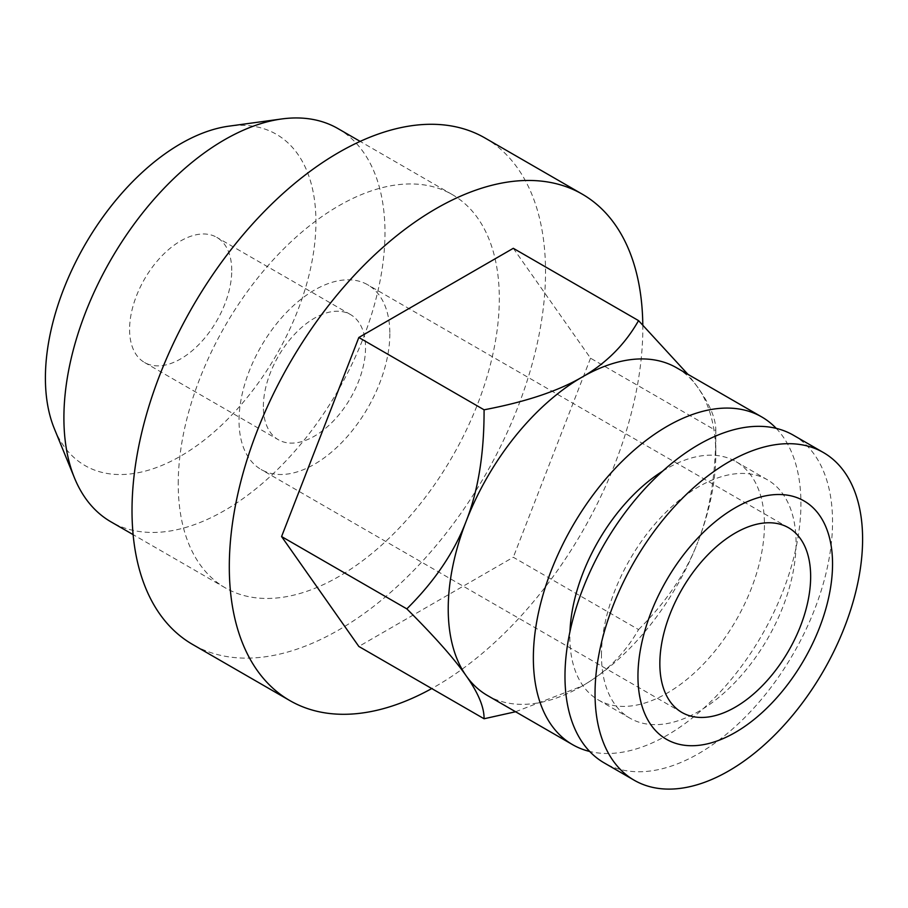 <?xml version="1.0" encoding="UTF-8"?>
<svg xmlns="http://www.w3.org/2000/svg" width="908" height="908" viewBox="0 0 908 908"><rect width="100%" height="100%" fill="white"/><g stroke="black" fill="none" stroke-linecap="round" stroke-linejoin="round"><path stroke-width="0.68" stroke-dasharray="4.54 3.41" d="M642.796 324.882A292.399 168.82 -60 0 1 642.819 328.004A292.399 168.82 -60 0 1 431.754 688.559M484.963 137.982A292.399 168.82 -60 0 1 545.526 271.832A292.399 168.82 -60 0 1 417.896 566.093A292.399 168.82 -60 0 1 192.575 644.43M776.226 428.372A189.193 109.232 -60 0 1 800.924 503.554A189.193 109.232 -60 0 1 728.522 682.612A189.193 109.232 -60 0 1 589.689 751.461M676.608 367.785A189.193 109.232 -60 0 1 697.866 387.512A189.193 109.232 -60 0 1 715.788 454.397A189.193 109.232 -60 0 1 697.866 541.985C709.965 511.215 715.935 474.055 715.788 430.506L715.788 454.397M389.85 333.622A106.633 61.562 -60 0 1 343.303 440.947A106.633 61.562 -60 0 1 261.129 469.515A106.633 61.562 -60 0 1 239.042 420.699A106.633 61.562 -60 0 1 285.589 313.374A106.633 61.562 -60 0 1 367.763 284.806A106.633 61.562 -60 0 1 389.85 333.622M601.471 655.224A137.596 79.439 -60 0 1 661.535 516.743A137.596 79.439 -60 0 1 767.566 479.878A137.596 79.439 -60 0 1 796.066 542.87A137.596 79.439 -60 0 1 736.002 681.34A137.596 79.439 -60 0 1 629.97 718.205A137.596 79.439 -60 0 1 601.471 655.224M662.636 471.161A137.596 79.439 -60 0 1 735.945 461.627A137.596 79.439 -60 0 1 764.445 524.62A137.596 79.439 -60 0 1 704.381 663.09A137.596 79.439 -60 0 1 598.349 699.955A137.596 79.439 -60 0 1 569.849 636.962A137.596 79.439 -60 0 1 569.952 631.707M793.365 435.193A189.193 109.232 -60 0 1 832.545 521.805A189.193 109.232 -60 0 1 749.963 712.212A189.193 109.232 -60 0 1 604.172 762.89M513.304 248.304L590.54 358.195L715.788 430.506C715.935 418.94 709.965 404.605 697.866 387.512L687.912 374.312M178.229 483.885A227.034 131.081 -60 0 1 277.326 255.409A227.034 131.081 -60 0 1 452.286 194.584A227.034 131.081 -60 0 1 499.309 298.516A227.034 131.081 -60 0 1 400.201 527.003A227.034 131.081 -60 0 1 225.252 587.828A227.034 131.081 -60 0 1 178.229 483.885M337.958 128.584A227.034 131.081 -60 0 1 384.981 232.516A227.034 131.081 -60 0 1 285.884 460.992A227.034 131.081 -60 0 1 110.924 521.816M54.31 428.599A191.293 110.436 120 0 0 205.197 439.347A191.293 110.436 120 0 0 315.927 221.824A191.293 110.436 120 0 0 228.918 126.155M263.365 406.648A72.243 41.711 -60 0 1 294.896 333.951A72.243 41.711 -60 0 1 350.567 314.599A72.243 41.711 -60 0 1 365.527 347.673A72.243 41.711 -60 0 1 333.996 420.37A72.243 41.711 -60 0 1 278.325 439.722A72.243 41.711 -60 0 1 263.365 406.648M231.744 270.425A72.243 41.711 120 0 0 216.785 237.363A72.243 41.711 120 0 0 161.113 256.714A72.243 41.711 120 0 0 129.583 329.411A72.243 41.711 120 0 0 144.542 362.485A72.243 41.711 120 0 0 200.214 343.133A72.243 41.711 120 0 0 231.744 270.425M638.551 629.573C666.256 602.106 686.028 572.903 697.866 541.985A189.193 109.232 -60 0 1 582.005 686.119L582.005 686.119C606.067 672.374 624.92 653.522 638.551 629.573L513.304 557.262L358.83 646.451M590.54 358.195L513.304 557.262M515.574 711.747L582.005 686.119A189.193 109.232 -60 0 1 487.414 695.483M681.931 712.462L261.129 469.515M767.566 479.878L735.945 461.627M452.286 194.584L360.158 141.398M350.567 314.599L216.785 237.363M144.542 362.485L278.325 439.722M225.252 587.828L133.124 534.63M629.97 718.205L598.349 699.955M788.575 527.764L367.763 284.806"/><path stroke-width="1.36" d="M431.754 688.559A292.399 168.82 -60 0 1 289.868 700.601A292.399 168.82 -60 0 1 229.304 566.751A292.399 168.82 -60 0 1 356.946 272.491A292.399 168.82 -60 0 1 582.266 194.153A292.399 168.82 -60 0 1 642.796 324.882M289.868 700.601L192.575 644.43A292.399 168.82 -60 0 1 132.012 510.568A292.399 168.82 -60 0 1 259.643 216.32A292.399 168.82 -60 0 1 484.963 137.982L582.266 194.153M589.689 751.461A189.193 109.232 -60 0 1 572.551 744.639A189.193 109.232 -60 0 1 533.359 658.028A189.193 109.232 -60 0 1 615.942 467.631A189.193 109.232 -60 0 1 761.744 416.942A189.193 109.232 -60 0 1 776.226 428.372M687.912 374.312L638.551 320.615C624.92 344.563 606.067 363.416 582.005 377.161C558.193 391.053 525.55 401.938 484.077 409.803C484.214 453.353 478.244 490.513 466.144 521.283C454.306 552.212 434.535 581.404 406.829 608.871C434.535 636.519 454.306 658.811 466.144 675.768A189.193 109.232 -60 0 1 448.223 608.871A189.193 109.232 -60 0 1 466.144 521.283A189.193 109.232 -60 0 1 582.005 377.161A189.193 109.232 -60 0 1 676.608 367.785L761.744 416.942M810.651 576.58A106.633 61.562 -60 0 1 764.105 683.894A106.633 61.562 -60 0 1 681.931 712.462A106.633 61.562 -60 0 1 659.844 663.646A106.633 61.562 -60 0 1 706.39 556.332A106.633 61.562 -60 0 1 788.575 527.764A106.633 61.562 -60 0 1 810.651 576.58M569.952 631.707A137.596 79.439 -60 0 1 662.636 471.161M595.035 693.633A189.193 109.232 -60 0 1 677.618 503.236A189.193 109.232 -60 0 1 823.42 452.547A189.193 109.232 -60 0 1 862.6 539.159A189.193 109.232 -60 0 1 780.017 729.555A189.193 109.232 -60 0 1 634.215 780.244A189.193 109.232 -60 0 1 595.035 693.633M634.215 780.244L604.172 762.89A189.193 109.232 -60 0 1 564.98 676.29A189.193 109.232 -60 0 1 647.563 485.882A189.193 109.232 -60 0 1 793.365 435.193L823.42 452.547M637.949 676.29A137.596 79.439 -60 0 1 735.253 507.765A137.596 79.439 -60 0 1 832.545 563.936A137.596 79.439 -60 0 1 735.253 732.461A137.596 79.439 -60 0 1 637.949 676.29M133.124 534.63L110.924 521.816A227.034 131.081 -60 0 1 74.479 477.926A227.034 131.081 -60 0 1 63.9 417.884A227.034 131.081 -60 0 1 281.73 118.959A227.034 131.081 -60 0 1 337.958 128.584L360.158 141.398M281.73 118.959L228.918 126.155A191.293 110.436 120 0 0 45.4 378.012A191.293 110.436 120 0 0 54.31 428.599L74.479 477.926M572.551 744.639L487.414 695.483A189.193 109.232 -60 0 1 466.144 675.768C478.244 692.872 484.214 707.196 484.077 718.761L515.574 711.747M484.077 718.761L358.83 646.451L281.582 536.56L358.83 337.492L513.304 248.304L638.551 320.615M484.077 409.803L358.83 337.492M406.829 608.871L281.582 536.56"/></g></svg>

